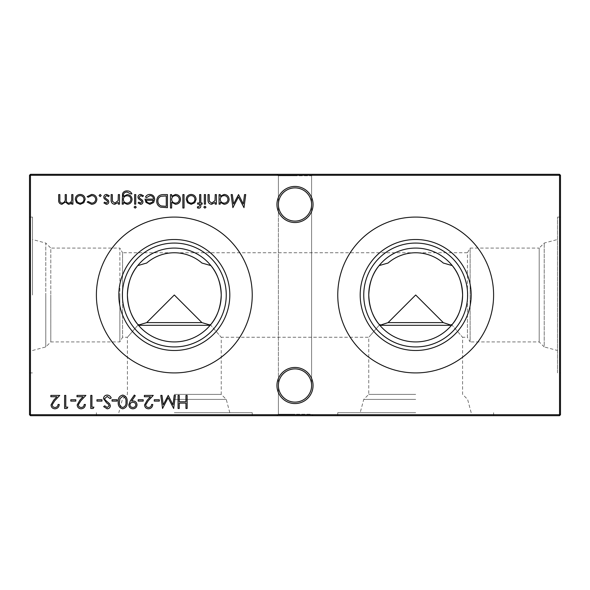 <?xml version="1.0" encoding="UTF-8"?>
<svg xmlns="http://www.w3.org/2000/svg" width="590" height="590" viewBox="0 0 590 590"><rect width="100%" height="100%" fill="white"/><g stroke="black" fill="none" stroke-linecap="round" stroke-linejoin="round"><path stroke-width="0.44" stroke-dasharray="2.95 2.21" d="M415.685 399.386L363.75 399.386L415.685 399.386M415.685 394.378L368.757 394.378L415.685 394.378M415.685 412.69L337.76 412.69L415.685 412.69M452.242 324.411A46.92 46.92 0 0 1 451.498 325.319L452.242 325.319C465.665 340.85 465.665 340.85 452.242 325.319C465.665 340.85 465.665 340.85 452.242 325.319L450.856 324.869L452.242 325.319L451.498 325.319C441.984 336.079 430.044 341.617 415.685 341.92C401.318 341.617 389.378 336.079 379.872 325.319L379.127 325.319L379.872 325.319A46.92 46.92 0 0 1 379.127 324.411M379.127 325.319C365.704 340.85 365.704 340.85 379.127 325.319C365.704 340.85 365.704 340.85 379.127 325.319L380.506 324.869L379.127 325.319M415.685 415.685L337.76 415.685L415.685 415.685M174.316 399.386L226.25 399.386L174.316 399.386M174.316 394.378L221.243 394.378L174.316 394.378M174.316 412.69L252.24 412.69L174.316 412.69M210.873 324.411A46.92 46.92 0 0 1 210.129 325.319L210.873 325.319C224.296 340.85 224.296 340.85 210.873 325.319C224.296 340.85 224.296 340.85 210.873 325.319L209.494 324.869L210.873 325.319L210.129 325.319C200.622 336.079 188.682 341.617 174.316 341.92C159.956 341.617 148.016 336.079 138.503 325.319L137.758 325.319L138.503 325.319A46.92 46.92 0 0 1 137.758 324.411M137.758 325.319C124.335 340.85 124.335 340.85 137.758 325.319C124.335 340.85 124.335 340.85 137.758 325.319L139.144 324.869L137.758 325.319M174.316 415.685L252.24 415.685L174.316 415.685M313.054 385.513A18.054 18.054 0 0 0 295 367.459A18.054 18.054 0 0 0 276.946 385.513A18.054 18.054 0 0 0 295 403.567A18.054 18.054 0 0 0 313.054 385.513M278.392 385.513A16.608 16.608 0 0 1 295 368.905A16.608 16.608 0 0 1 311.608 385.513C312.346 377.298 303.216 368.16 295 368.905C286.784 368.16 277.654 377.298 278.392 385.513C277.654 377.298 286.784 368.16 295 368.905C286.784 368.16 277.654 377.298 278.392 385.513C277.654 393.729 286.784 402.859 295 402.115C286.784 402.859 277.654 393.729 278.392 385.513C277.654 377.298 286.784 368.16 295 368.905C303.216 368.16 312.346 377.298 311.608 385.513C312.346 377.298 303.216 368.16 295 368.905C303.216 368.16 312.346 377.298 311.608 385.513C312.346 393.729 303.216 402.859 295 402.115C286.784 402.859 277.654 393.729 278.392 385.513C277.654 393.729 286.784 402.859 295 402.115C303.216 402.859 312.346 393.729 311.608 385.513A16.608 16.608 0 0 1 295 402.115A16.608 16.608 0 0 1 278.392 385.513L278.392 414.232L276.946 415.685L313.054 415.685L276.946 415.685L313.054 415.685L276.946 415.685L278.392 414.232L311.608 414.232L313.054 415.685L311.608 414.232L278.392 414.232L295 414.232L278.392 414.232L278.392 204.487A16.608 16.608 0 0 1 295 187.886A16.608 16.608 0 0 1 311.608 204.487C312.346 196.271 303.216 187.141 295 187.886C286.784 187.141 277.654 196.271 278.392 204.487C277.654 196.271 286.784 187.141 295 187.886C286.784 187.141 277.654 196.271 278.392 204.487C277.654 196.271 286.784 187.141 295 187.886C303.216 187.141 312.346 196.271 311.608 204.487C312.346 196.271 303.216 187.141 295 187.886C303.216 187.141 312.346 196.271 311.608 204.487C312.346 212.702 303.216 221.84 295 221.095C286.784 221.84 277.654 212.702 278.392 204.487C277.654 212.702 286.784 221.84 295 221.095C286.784 221.84 277.654 212.702 278.392 204.487C277.654 212.702 286.784 221.84 295 221.095C303.216 221.84 312.346 212.702 311.608 204.487A16.608 16.608 0 0 1 295 221.095A16.608 16.608 0 0 1 278.392 204.487L278.392 385.513M313.054 204.487A18.054 18.054 0 0 0 295 186.433A18.054 18.054 0 0 0 276.946 204.487A18.054 18.054 0 0 0 295 222.541A18.054 18.054 0 0 0 313.054 204.487M295 175.768L278.392 175.768L276.946 174.316L313.054 174.316L276.946 174.316L313.054 174.316L276.946 174.316L278.392 175.768L311.608 175.768L313.054 174.316L311.608 175.768L295 175.768M443.297 263.037C435.317 256.311 426.113 252.889 415.685 252.763C405.249 252.889 396.045 256.311 388.073 263.037M379.127 265.589A46.92 46.92 0 0 1 452.242 265.589M415.685 372.917A77.917 77.917 0 0 1 337.76 295A77.917 77.917 0 0 1 415.685 217.083A77.917 77.917 0 0 1 493.601 295A77.917 77.917 0 0 1 415.685 372.917M201.928 263.037C193.955 256.311 184.751 252.889 174.316 252.763C163.887 252.889 154.683 256.311 146.703 263.037M137.758 265.589A46.92 46.92 0 0 1 210.873 265.589M174.316 372.917A77.917 77.917 0 0 1 96.399 295A77.917 77.917 0 0 1 174.316 217.083A77.917 77.917 0 0 1 252.24 295A77.917 77.917 0 0 1 174.316 372.917M32.494 239.503L32.494 295L32.494 239.503L45.799 243.073L45.799 295L45.799 243.073L50.806 248.08L50.806 295L50.806 248.08L119.866 248.08L119.866 295L119.866 248.08L122.573 252.763L122.573 295L122.573 252.763L467.428 252.763L467.428 295L467.428 252.763L470.134 248.08L539.194 248.08L539.194 341.92L539.194 248.08L544.201 243.073L557.506 239.503L557.506 350.497L557.506 239.503M471.174 412.69L467.612 399.386L462.604 394.378L462.604 337.237L467.428 337.237L467.428 295L467.428 337.237L470.134 341.92L470.134 248.08L470.134 341.92L539.194 341.92L544.201 346.927L544.201 243.073L544.201 346.927L557.506 350.497M560.5 372.917L560.5 217.083L560.5 372.917L557.506 372.917L557.506 217.083L557.506 372.917M560.5 217.083L557.506 217.083M32.494 295L32.494 217.083L32.494 295M29.5 295L29.5 217.083L29.5 295M122.573 295L122.573 337.237L122.573 295M30.466 415.685L559.534 415.685L560.5 414.718L560.5 175.282L559.534 174.316L30.466 174.316L30.466 175.282L559.534 175.282L559.534 414.718L30.466 414.718L30.466 175.282L29.5 175.282L29.5 414.718L30.466 414.718L30.466 415.685L29.5 414.718M45.799 295L45.799 346.927L45.799 295M50.806 295L50.806 341.92L50.806 295M119.866 295L119.866 341.92L119.866 295M295 402.115C303.216 402.859 312.346 393.729 311.608 385.513C312.346 393.729 303.216 402.859 295 402.115M295 221.095C303.216 221.84 312.346 212.702 311.608 204.487C312.346 212.702 303.216 221.84 295 221.095M560.5 175.282L559.534 175.282L559.534 174.316M29.5 175.282L30.466 174.316M559.534 415.685L559.534 414.718L560.5 414.718M187.126 395.411L187.126 408.479L185.953 408.479L185.953 403.118L179.249 403.118L179.249 408.479L178.069 408.479L178.069 395.411L179.249 395.411L179.249 401.775L185.953 401.775L185.953 395.411L187.126 395.411M72.909 194.589L72.909 204.147L71.737 204.147L71.737 202.488L70.417 203.83L68.447 204.317L65.402 202.009L61.898 204.317C59.494 203.882 58.417 202.363 58.668 199.767L58.668 194.589L59.841 194.589L59.841 199.774C59.568 201.706 60.328 202.835 62.105 203.144C64.502 202.577 65.534 200.961 65.202 198.306L65.202 194.589L66.375 194.589L66.375 199.45C66.05 201.507 66.81 202.739 68.647 203.144C70.955 202.636 71.987 201.124 71.737 198.616L71.737 194.589L72.909 194.589M83.839 202.731L80.196 204.317L76.567 202.739L75.262 199.346C75.535 196.315 77.179 194.678 80.196 194.427C83.22 194.678 84.871 196.315 85.144 199.346L83.839 202.731M80.203 195.6C77.902 195.792 76.648 197.038 76.434 199.339C76.648 201.64 77.902 202.908 80.203 203.144C82.504 202.908 83.765 201.64 83.972 199.339C83.765 197.038 82.504 195.792 80.203 195.6M91.531 204.317L87.158 202.075L88.139 201.463L91.62 203.144C94.053 203.019 95.41 201.773 95.705 199.398C95.418 196.994 94.053 195.725 91.612 195.6L88.139 197.274L87.158 196.632L91.627 194.427C94.769 194.589 96.517 196.212 96.878 199.295C96.524 202.451 94.739 204.125 91.531 204.317M101.974 399.762L101.974 401.104L96.944 401.104L96.944 399.762L101.974 399.762M93.928 407.137L93.161 408.479L90.749 408.479L90.749 395.411L91.922 395.411L91.922 407.137L93.928 407.137M81.177 407.476C83.02 407.329 84.031 406.318 84.208 404.46L85.38 404.46C85.167 407.115 83.743 408.568 81.118 408.818C78.706 408.641 77.393 407.343 77.172 404.932L79.812 400.241L83.087 396.746L77.002 396.746L77.002 395.411L85.882 395.411L80.815 400.817L78.345 404.829C78.551 406.481 79.495 407.366 81.177 407.476M75.83 399.762L75.83 401.104L70.8 401.104L70.8 399.762L75.83 399.762M67.784 407.137L67.017 408.479L64.598 408.479L64.598 395.411L65.77 395.411L65.77 407.137L67.784 407.137M55.032 407.476C56.869 407.329 57.879 406.318 58.063 404.46L59.236 404.46C59.022 407.115 57.599 408.568 54.973 408.818C52.562 408.641 51.242 407.343 51.02 404.932L53.668 400.241L56.935 396.746L50.851 396.746L50.851 395.411L59.738 395.411L54.671 400.817L52.193 404.829C52.399 406.481 53.343 407.366 55.032 407.476M244.54 194.589L245.72 194.589L243.994 207.665L238.434 196.942L232.873 207.665L231.14 194.589L232.32 194.589L233.566 204L238.552 194.589L243.294 204.022L244.54 194.589M220.247 204.147L219.074 204.147L219.074 194.589L220.247 194.589L220.247 196.249L224.148 194.427C227.187 194.707 228.846 196.359 229.127 199.398C228.817 202.414 227.143 204.052 224.112 204.317L220.247 202.377L220.247 204.147M224.104 195.6C221.752 195.777 220.468 197.023 220.247 199.346C220.454 201.692 221.737 202.96 224.097 203.144C226.42 202.945 227.703 201.699 227.954 199.383C227.703 197.075 226.42 195.814 224.104 195.6M107.218 395.071C109.076 395.226 110.404 396.178 111.193 397.933L110.087 398.589L107.218 396.414L104.659 398.626L105.123 399.909L109.629 403.774L110.359 405.765C110.153 407.675 109.076 408.693 107.137 408.818L103.656 406.606L104.71 405.802L107.269 407.476L109.187 405.817L108.324 404.128L106.561 402.83L103.486 398.611C103.752 396.421 104.998 395.241 107.218 395.071M117.063 399.762L117.063 401.104L112.034 401.104L112.034 399.762L117.063 399.762M122.75 395.071C126.039 395.942 127.499 398.235 127.116 401.938C127.506 405.654 126.046 407.941 122.75 408.818C119.416 407.963 117.912 405.669 118.236 401.938C117.912 398.213 119.416 395.927 122.75 395.071M119.409 401.945C119.106 404.829 120.213 406.672 122.705 407.476C125.228 406.687 126.304 404.843 125.943 401.945C126.312 399.047 125.228 397.203 122.705 396.414L119.903 398.656L119.409 401.945M130.302 400.957L134.328 395.071L135.265 395.728L131.629 401.038L133.001 400.942C135.427 401.119 136.762 402.41 137.005 404.814C136.755 407.292 135.368 408.627 132.846 408.818C130.375 408.604 129.026 407.262 128.797 404.799L130.302 400.957M132.905 407.476C134.616 407.395 135.589 406.525 135.833 404.88C135.553 403.206 134.535 402.336 132.787 402.277C131.091 402.351 130.154 403.213 129.97 404.88C130.213 406.532 131.194 407.395 132.905 407.476M143.208 399.762L143.208 401.104L138.178 401.104L138.178 399.762L143.208 399.762M148.562 407.476C150.398 407.329 151.409 406.318 151.593 404.46L152.766 404.46C152.544 407.115 151.129 408.568 148.503 408.818C146.084 408.641 144.771 407.343 144.55 404.932L147.198 400.241L150.465 396.746L144.38 396.746L144.38 395.411L153.267 395.411L148.193 400.817L145.723 404.829C145.929 406.481 146.873 407.366 148.562 407.476M159.3 399.762L159.3 401.104L154.27 401.104L154.27 399.762L159.3 399.762M174.212 395.411L175.392 395.411L173.667 408.479L168.098 397.756L162.545 408.479L160.812 395.411L161.984 395.411L163.238 404.814L168.224 395.411L172.959 404.836L174.212 395.411M198.882 208.167L197.451 207.923L197.451 206.707L198.638 206.994L199.619 205.475L199.619 204.147L197.613 204.147L197.613 202.975L199.619 202.975L199.627 194.589L200.799 194.589L200.799 202.975L202.141 202.975L202.141 204.147L200.799 204.147L200.799 205.674C200.947 207.179 200.305 208.012 198.882 208.167M205.497 194.589L205.497 204.147L204.324 204.147L204.324 194.589L205.497 194.589M205.999 207.156L204.914 208.167L203.816 207.156L204.914 206.161L205.999 207.156M216.39 194.589L216.39 204.147L215.217 204.147L215.217 202.422L211.581 204.317C208.948 203.889 207.761 202.274 208.012 199.472L208.012 194.589L209.185 194.589L209.317 201.264L211.788 203.144L215.033 200.615L215.217 194.589L216.39 194.589M194.796 202.731L191.16 204.317L187.532 202.739L186.219 199.346C186.499 196.315 188.144 194.678 191.16 194.427C194.176 194.678 195.828 196.315 196.109 199.346L194.796 202.731M191.16 195.6C188.859 195.792 187.605 197.038 187.391 199.339C187.605 201.64 188.859 202.908 191.16 203.144C193.468 202.908 194.722 201.64 194.936 199.339C194.722 197.038 193.468 195.792 191.16 195.6M184.043 194.589L184.043 208.005L182.863 208.005L182.863 194.589L184.043 194.589M171.638 208.005L170.466 208.005L170.466 194.589L171.638 194.589L171.638 196.249L175.54 194.427C178.578 194.707 180.238 196.359 180.518 199.398C180.208 202.414 178.534 204.052 175.503 204.317L171.638 202.296L171.638 208.005M175.496 195.6C173.143 195.777 171.86 197.023 171.638 199.346C171.845 201.692 173.128 202.96 175.488 203.144C177.811 202.945 179.095 201.699 179.345 199.383C179.095 197.075 177.811 195.814 175.496 195.6M163.393 194.589L167.449 194.589L167.449 207.665L160.657 207.193C158.009 205.999 156.697 203.926 156.719 200.961C156.962 196.758 159.189 194.634 163.393 194.589M165.355 206.323L166.269 206.323L166.269 195.932L161.033 196.264C158.939 197.104 157.891 198.675 157.891 200.969C157.906 203.439 159.049 205.106 161.335 205.962L165.355 206.323M150.052 195.6L146.534 197.613L145.487 197.06C146.438 195.32 147.913 194.442 149.904 194.427C152.884 194.678 154.484 196.315 154.705 199.346L153.607 202.532L149.875 204.317L146.025 202.436L144.985 199.118L153.533 199.118C153.356 196.957 152.191 195.784 150.052 195.6M153.407 200.29L146.158 200.29C146.681 202.119 147.898 203.063 149.816 203.144L152.272 202.245L153.407 200.29M140.56 204.317L138.112 202.953L138.908 202.134L140.56 203.144L141.799 201.854L141.475 200.991L138.392 198.66L137.949 197.185C138.104 195.482 139.034 194.56 140.745 194.427L143.481 195.718L142.699 196.603L140.803 195.6L139.122 197.134L139.439 198.048L142.537 200.334L142.972 201.81C142.876 203.336 142.072 204.177 140.56 204.317M136.268 207.156L135.184 208.167L134.092 207.156L135.184 206.161L136.268 207.156M135.766 194.589L135.766 204.147L134.594 204.147L134.594 194.589L135.766 194.589M123.362 202.473L123.362 204.147L122.189 204.147L122.536 193.631C123.413 191.765 124.918 190.85 127.034 190.902C129.335 190.858 130.965 191.861 131.909 193.926L130.737 193.926L127.145 192.082C124.586 192.119 123.325 193.402 123.362 195.932L123.362 196.426L127.182 194.589C130.161 194.847 131.791 196.448 132.079 199.398C131.784 202.385 130.139 204.022 127.145 204.317L123.362 202.473M127.123 195.769C124.785 195.88 123.531 197.104 123.362 199.42C123.539 201.706 124.763 202.945 127.049 203.144C129.394 202.945 130.678 201.684 130.906 199.354C130.692 197.075 129.431 195.88 127.123 195.769M119.512 194.589L119.512 204.147L118.332 204.147L118.332 202.422L114.703 204.317C112.071 203.889 110.883 202.274 111.127 199.472L111.127 194.589L112.299 194.589L112.439 201.264L114.903 203.144L118.155 200.615L118.332 194.589L119.512 194.589M106.37 204.317L103.921 202.953L104.718 202.134L106.37 203.144L107.609 201.854L107.284 200.991L104.201 198.66L103.752 197.185C103.906 195.482 104.843 194.56 106.554 194.427L109.283 195.718L108.508 196.603L106.613 195.6L104.924 197.134L105.249 198.048L108.346 200.334L108.781 201.81C108.685 203.336 107.882 204.177 106.37 204.317M101.237 195.511L100.153 196.603L99.061 195.511L100.153 194.427L101.237 195.511M229.812 412.69L226.25 399.386L221.243 394.378L221.243 337.237L368.757 337.237L368.757 394.378L363.75 399.386L360.188 412.69M337.76 415.685L337.76 412.69M32.494 350.497L45.799 346.927L50.806 341.92L119.866 341.92L122.573 337.237L127.396 337.237L127.396 394.378L122.388 399.386L118.826 412.69M96.399 415.685L96.399 412.69M278.392 175.768L278.392 204.487L278.392 175.768M29.5 217.083L32.494 217.083M29.5 372.917L32.494 372.917M311.608 385.513L311.608 204.487L311.608 385.513M311.608 175.768L311.608 204.487L311.608 175.768M252.24 415.685L252.24 412.69M493.601 415.685L493.601 412.69"/><path stroke-width="0.89" d="M443.297 322.612L451.498 325.319L379.872 325.319L388.073 322.612L415.685 295L443.297 322.612L388.073 322.612M201.928 322.612L209.494 324.869L210.873 324.411C217.245 316.948 220.704 307.139 221.243 295C220.712 282.868 217.253 273.067 210.873 265.589L201.928 263.037A42.237 42.237 0 0 0 146.703 263.037L137.758 265.589C131.386 273.052 127.934 282.861 127.396 295C127.927 307.132 131.386 316.933 137.758 324.411L139.144 324.869L146.703 322.612L174.316 295L201.928 322.612L146.703 322.612M209.494 324.869L210.129 325.319L138.503 325.319L139.144 324.869M276.946 385.513A18.054 18.054 0 0 1 295 367.459A18.054 18.054 0 0 1 313.054 385.513A18.054 18.054 0 0 1 295 403.567A18.054 18.054 0 0 1 276.946 385.513M311.608 385.513A16.608 16.608 0 0 0 295 368.905A16.608 16.608 0 0 0 278.392 385.513A16.608 16.608 0 0 0 295 402.115A16.608 16.608 0 0 0 311.608 385.513M276.946 204.487A18.054 18.054 0 0 1 295 186.433A18.054 18.054 0 0 1 313.054 204.487A18.054 18.054 0 0 1 295 222.541A18.054 18.054 0 0 1 276.946 204.487M311.608 204.487A16.608 16.608 0 0 0 295 187.886A16.608 16.608 0 0 0 278.392 204.487A16.608 16.608 0 0 0 295 221.095A16.608 16.608 0 0 0 311.608 204.487M415.685 346.927A51.927 51.927 0 0 1 363.75 295A51.927 51.927 0 0 1 415.685 243.073A51.927 51.927 0 0 1 467.612 295A51.927 51.927 0 0 1 415.685 346.927M415.685 341.92A46.92 46.92 0 0 1 368.757 295A46.92 46.92 0 0 1 415.685 248.08A46.92 46.92 0 0 1 462.604 295A46.92 46.92 0 0 1 415.685 341.92M415.685 350.497A55.497 55.497 0 0 1 360.188 295A55.497 55.497 0 0 1 415.685 239.503A55.497 55.497 0 0 1 471.174 295A55.497 55.497 0 0 1 415.685 350.497M380.506 324.869L379.127 324.411C372.747 316.933 369.288 307.132 368.757 295C369.296 282.861 372.755 273.052 379.127 265.589L388.073 263.037A42.237 42.237 0 0 1 443.297 263.037L452.242 265.589C458.614 273.067 462.073 282.868 462.604 295C462.066 307.139 458.614 316.948 452.242 324.411L450.856 324.869M415.685 372.917A77.917 77.917 0 0 1 337.76 295A77.917 77.917 0 0 1 415.685 217.083A77.917 77.917 0 0 1 493.601 295A77.917 77.917 0 0 1 415.685 372.917M174.316 346.927A51.927 51.927 0 0 1 122.388 295A51.927 51.927 0 0 1 174.316 243.073A51.927 51.927 0 0 1 226.25 295A51.927 51.927 0 0 1 174.316 346.927M174.316 341.92A46.92 46.92 0 0 1 127.396 295A46.92 46.92 0 0 1 174.316 248.08A46.92 46.92 0 0 1 221.243 295A46.92 46.92 0 0 1 174.316 341.92M174.316 350.497A55.497 55.497 0 0 1 118.826 295A55.497 55.497 0 0 1 174.316 239.503A55.497 55.497 0 0 1 229.812 295A55.497 55.497 0 0 1 174.316 350.497M174.316 372.917A77.917 77.917 0 0 1 96.399 295A77.917 77.917 0 0 1 174.316 217.083A77.917 77.917 0 0 1 252.24 295A77.917 77.917 0 0 1 174.316 372.917M106.37 204.317L103.921 202.953L104.718 202.134L106.37 203.144L107.609 201.854L107.284 200.991L104.201 198.66L103.752 197.185C103.906 195.482 104.843 194.56 106.554 194.427L109.283 195.718L108.508 196.603L106.613 195.6L104.924 197.134L105.249 198.048L108.346 200.334L108.781 201.81C108.685 203.336 107.882 204.177 106.37 204.317M123.362 202.473L123.362 204.147L122.189 204.147L122.536 193.631C123.413 191.765 124.918 190.85 127.034 190.902C129.335 190.858 130.965 191.861 131.909 193.926L130.737 193.926L127.145 192.082C124.586 192.119 123.325 193.402 123.362 195.932L123.362 196.426L127.182 194.589C130.161 194.847 131.791 196.448 132.079 199.398C131.784 202.385 130.139 204.022 127.145 204.317L123.362 202.473M136.268 207.156L135.184 208.167L134.092 207.156L135.184 206.161L136.268 207.156M150.052 195.6L146.534 197.613L145.487 197.06C146.438 195.32 147.913 194.442 149.904 194.427C152.884 194.678 154.484 196.315 154.705 199.346L153.607 202.532L149.875 204.317L146.025 202.436L144.985 199.118L153.533 199.118C153.356 196.957 152.191 195.784 150.052 195.6M171.638 208.005L170.466 208.005L170.466 194.589L171.638 194.589L171.638 196.249L175.54 194.427C178.578 194.707 180.238 196.359 180.518 199.398C180.208 202.414 178.534 204.052 175.503 204.317L171.638 202.296L171.638 208.005M194.796 202.731L191.16 204.317L187.532 202.739L186.219 199.346C186.499 196.315 188.144 194.678 191.16 194.427C194.176 194.678 195.828 196.315 196.109 199.346L194.796 202.731M205.999 207.156L204.914 208.167L203.816 207.156L204.914 206.161L205.999 207.156M198.882 208.167L197.451 207.923L197.451 206.707L198.638 206.994L199.619 205.475L199.619 204.147L197.613 204.147L197.613 202.975L199.619 202.975L199.627 194.589L200.799 194.589L200.799 202.975L202.141 202.975L202.141 204.147L200.799 204.147L200.799 205.674C200.947 207.179 200.305 208.012 198.882 208.167M159.3 399.762L159.3 401.104L154.27 401.104L154.27 399.762L159.3 399.762M143.208 399.762L143.208 401.104L138.178 401.104L138.178 399.762L143.208 399.762M122.75 395.071C126.039 395.942 127.499 398.235 127.116 401.938C127.506 405.654 126.046 407.941 122.75 408.818C119.416 407.963 117.912 405.669 118.236 401.938C117.912 398.213 119.416 395.927 122.75 395.071M107.218 395.071C109.076 395.226 110.404 396.178 111.193 397.933L110.087 398.589L107.218 396.414L104.659 398.626L105.123 399.909L109.629 403.774L110.359 405.765C110.153 407.675 109.076 408.693 107.137 408.818L103.656 406.606L104.71 405.802L107.269 407.476L109.187 405.817L108.324 404.128L106.561 402.83L103.486 398.611C103.752 396.421 104.998 395.241 107.218 395.071M244.54 194.589L245.72 194.589L243.994 207.665L238.434 196.942L232.873 207.665L231.14 194.589L232.32 194.589L233.566 204L238.552 194.589L243.294 204.022L244.54 194.589M67.784 407.137L67.017 408.479L64.598 408.479L64.598 395.411L65.77 395.411L65.77 407.137L67.784 407.137M81.177 407.476C83.02 407.329 84.031 406.318 84.208 404.46L85.38 404.46C85.167 407.115 83.743 408.568 81.118 408.818C78.706 408.641 77.393 407.343 77.172 404.932L79.812 400.241L83.087 396.746L77.002 396.746L77.002 395.411L85.882 395.411L80.815 400.817L78.345 404.829C78.551 406.481 79.495 407.366 81.177 407.476M101.974 399.762L101.974 401.104L96.944 401.104L96.944 399.762L101.974 399.762M83.839 202.731L80.196 204.317L76.567 202.739L75.262 199.346C75.535 196.315 77.179 194.678 80.196 194.427C83.22 194.678 84.871 196.315 85.144 199.346L83.839 202.731M187.126 395.411L187.126 408.479L185.953 408.479L185.953 403.118L179.249 403.118L179.249 408.479L178.069 408.479L178.069 395.411L179.249 395.411L179.249 401.775L185.953 401.775L185.953 395.411L187.126 395.411M560.5 175.282L30.466 175.282L30.466 414.718L559.534 414.718L559.534 174.316L560.5 175.282L560.5 414.718L559.534 414.718L559.534 415.685L30.466 415.685L30.466 414.718L29.5 414.718L29.5 175.282L30.466 174.316L559.534 174.316M72.909 194.589L72.909 204.147L71.737 204.147L71.737 202.488L70.417 203.83L68.447 204.317L65.402 202.009L61.898 204.317C59.494 203.882 58.417 202.363 58.668 199.767L58.668 194.589L59.841 194.589L59.841 199.774C59.568 201.706 60.328 202.835 62.105 203.144C64.502 202.577 65.534 200.961 65.202 198.306L65.202 194.589L66.375 194.589L66.375 199.45C66.05 201.507 66.81 202.739 68.647 203.144C70.955 202.636 71.987 201.124 71.737 198.616L71.737 194.589L72.909 194.589M91.531 204.317L87.158 202.075L88.139 201.463L91.62 203.144C94.053 203.019 95.41 201.773 95.705 199.398C95.418 196.994 94.053 195.725 91.612 195.6L88.139 197.274L87.158 196.632L91.627 194.427C94.769 194.589 96.517 196.212 96.878 199.295C96.524 202.451 94.739 204.125 91.531 204.317M93.928 407.137L93.161 408.479L90.749 408.479L90.749 395.411L91.922 395.411L91.922 407.137L93.928 407.137M75.83 399.762L75.83 401.104L70.8 401.104L70.8 399.762L75.83 399.762M55.032 407.476C56.869 407.329 57.879 406.318 58.063 404.46L59.236 404.46C59.022 407.115 57.599 408.568 54.973 408.818C52.562 408.641 51.242 407.343 51.02 404.932L53.668 400.241L56.935 396.746L50.851 396.746L50.851 395.411L59.738 395.411L54.671 400.817L52.193 404.829C52.399 406.481 53.343 407.366 55.032 407.476M220.247 204.147L219.074 204.147L219.074 194.589L220.247 194.589L220.247 196.249L224.148 194.427C227.187 194.707 228.846 196.359 229.127 199.398C228.817 202.414 227.143 204.052 224.112 204.317L220.247 202.377L220.247 204.147M117.063 399.762L117.063 401.104L112.034 401.104L112.034 399.762L117.063 399.762M130.302 400.957L134.328 395.071L135.265 395.728L131.629 401.038L133.001 400.942C135.427 401.119 136.762 402.41 137.005 404.814C136.755 407.292 135.368 408.627 132.846 408.818C130.375 408.604 129.026 407.262 128.797 404.799L130.302 400.957M148.562 407.476C150.398 407.329 151.409 406.318 151.593 404.46L152.766 404.46C152.544 407.115 151.129 408.568 148.503 408.818C146.084 408.641 144.771 407.343 144.55 404.932L147.198 400.241L150.465 396.746L144.38 396.746L144.38 395.411L153.267 395.411L148.193 400.817L145.723 404.829C145.929 406.481 146.873 407.366 148.562 407.476M174.212 395.411L175.392 395.411L173.667 408.479L168.098 397.756L162.545 408.479L160.812 395.411L161.984 395.411L163.238 404.814L168.224 395.411L172.959 404.836L174.212 395.411M205.497 194.589L205.497 204.147L204.324 204.147L204.324 194.589L205.497 194.589M216.39 194.589L216.39 204.147L215.217 204.147L215.217 202.422L211.581 204.317C208.948 203.889 207.761 202.274 208.012 199.472L208.012 194.589L209.185 194.589L209.317 201.264L211.788 203.144L215.033 200.615L215.217 194.589L216.39 194.589M184.043 194.589L184.043 208.005L182.863 208.005L182.863 194.589L184.043 194.589M163.393 194.589L167.449 194.589L167.449 207.665L160.657 207.193C158.009 205.999 156.697 203.926 156.719 200.961C156.962 196.758 159.189 194.634 163.393 194.589M140.56 204.317L138.112 202.953L138.908 202.134L140.56 203.144L141.799 201.854L141.475 200.991L138.392 198.66L137.949 197.185C138.104 195.482 139.034 194.56 140.745 194.427L143.481 195.718L142.699 196.603L140.803 195.6L139.122 197.134L139.439 198.048L142.537 200.334L142.972 201.81C142.876 203.336 142.072 204.177 140.56 204.317M135.766 194.589L135.766 204.147L134.594 204.147L134.594 194.589L135.766 194.589M119.512 194.589L119.512 204.147L118.332 204.147L118.332 202.422L114.703 204.317C112.071 203.889 110.883 202.274 111.127 199.472L111.127 194.589L112.299 194.589L112.439 201.264L114.903 203.144L118.155 200.615L118.332 194.589L119.512 194.589M101.237 195.511L100.153 196.603L99.061 195.511L100.153 194.427L101.237 195.511M29.5 175.282L30.466 175.282L30.466 174.316M560.5 414.718L559.534 415.685M30.466 415.685L29.5 414.718M76.434 199.339C76.648 201.64 77.902 202.908 80.203 203.144C82.504 202.908 83.765 201.64 83.972 199.339C83.765 197.038 82.504 195.792 80.203 195.6C77.902 195.792 76.648 197.038 76.434 199.339M220.247 199.346C220.454 201.692 221.737 202.96 224.097 203.144C226.42 202.945 227.703 201.699 227.954 199.383C227.703 197.075 226.42 195.814 224.104 195.6C221.752 195.777 220.468 197.023 220.247 199.346M122.705 407.476C125.228 406.687 126.304 404.843 125.943 401.945C126.312 399.047 125.228 397.203 122.705 396.414L119.903 398.656L119.409 401.945C119.106 404.829 120.213 406.672 122.705 407.476M135.833 404.88C135.553 403.206 134.535 402.336 132.787 402.277C131.091 402.351 130.154 403.213 129.97 404.88C130.213 406.532 131.194 407.395 132.905 407.476C134.616 407.395 135.589 406.525 135.833 404.88M187.391 199.339C187.605 201.64 188.859 202.908 191.16 203.144C193.468 202.908 194.722 201.64 194.936 199.339C194.722 197.038 193.468 195.792 191.16 195.6C188.859 195.792 187.605 197.038 187.391 199.339M171.638 199.346C171.845 201.692 173.128 202.96 175.488 203.144C177.811 202.945 179.095 201.699 179.345 199.383C179.095 197.075 177.811 195.814 175.496 195.6C173.143 195.777 171.86 197.023 171.638 199.346M166.269 206.323L166.269 195.932L161.033 196.264C158.939 197.104 157.891 198.675 157.891 200.969C157.906 203.439 159.049 205.106 161.335 205.962L166.269 206.323M153.407 200.29L146.158 200.29C146.681 202.119 147.898 203.063 149.816 203.144L152.272 202.245L153.407 200.29M123.362 199.42C123.539 201.706 124.763 202.945 127.049 203.144C129.394 202.945 130.678 201.684 130.906 199.354C130.692 197.075 129.431 195.88 127.123 195.769C124.785 195.88 123.531 197.104 123.362 199.42"/></g></svg>
